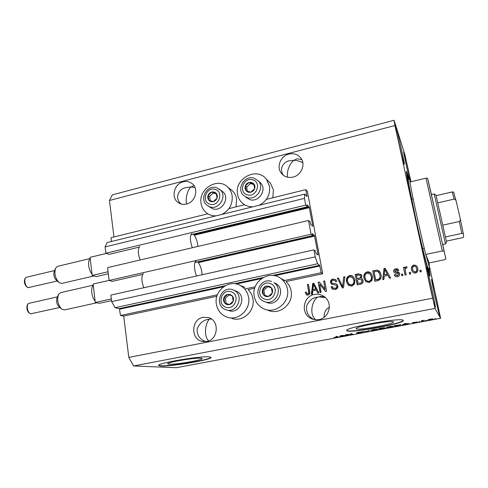 <?xml version="1.0" encoding="UTF-8"?>
<svg xmlns="http://www.w3.org/2000/svg" width="488" height="488" viewBox="0 0 488 488"><rect width="100%" height="100%" fill="white"/><g stroke="black" fill="none" stroke-linecap="round" stroke-linejoin="round"><path stroke-width="0.73" d="M321.159 272.707L322.684 273.762L307.422 191.467L305.793 189.643L306.989 196.511L304.762 194.108L304.463 198.372L305.708 205.131L307.318 206.79L307.056 204.783L309.154 206.967L312.747 225.798L312.723 226.249L310.655 224.297L310.124 222.009L308.538 220.491L311.07 234.234L312.637 235.625L312.338 233.551L314.418 235.399L318.066 254.547L318.048 255.029L316.035 253.431L315.498 251.119L313.949 249.874L315.23 256.853L317.609 263.764L319.683 265.289L321.159 272.707L283.382 280.765M313.949 249.874L110.886 295.081L111.667 301.602L115.028 307.714L119.383 308.587L120.481 315.492L217.386 294.831M244.726 289.006L255.2 286.773M120.481 315.492L123.708 316.078L216.904 296.259M231.55 318.286C242.451 322.666 255.383 311.033 252.93 298.924C252.29 295.228 250.673 292.135 248.075 289.628L254.706 288.219M267.497 309.965C278.868 316.059 293.947 304.024 291.098 290.964C290.403 287.225 288.707 284.089 285.999 281.564L322.684 273.762M115.028 307.714L317.609 263.764M111.667 301.602L315.23 256.853M311.07 234.234L109.129 280.466L112.356 281.344L142.642 274.433M194.974 262.489L312.637 235.625M109.129 280.466L107.586 267.619L308.538 220.491M304.762 194.108L107.147 242.548L105.097 246.916L105.859 253.248L109.086 254.352L139.08 247.16M190.887 234.728L307.318 206.79M105.859 253.248L305.708 205.131M105.097 246.916L304.463 198.372M111.429 241.499L110.971 237.717L207.839 213.811M228.927 208.608L244.61 204.74M266.338 199.379L305.793 189.643M169.135 364.213C175.851 364.737 203.758 359.912 202.044 358.515L200.904 358.21C195.029 357.49 165.652 362.523 167.689 363.889L169.135 364.213M356.484 328.82C359.18 330.516 395.622 323.739 393.432 321.909L393.365 321.848C391.827 319.866 353.544 326.96 356.289 328.686L356.484 328.82M347.114 330.876C351.647 333.328 406.345 323.16 403.24 320.354L403.18 320.287C401.337 317.163 342.375 328.07 346.767 330.65L347.114 330.876M346.724 330.388L347.06 330.596C351.342 332.956 402.942 323.599 403.234 320.341M161.046 366.006C171.569 366.72 213.427 359.473 210.962 357.338L209.334 356.887C200.763 355.728 155.507 363.45 158.728 365.506L161.046 366.006M158.716 365.28L161.01 365.744C171.044 366.433 210.718 359.741 210.932 357.308M186.52 204.039C185.007 196.03 188.929 188.246 190.936 187.026L185.965 187.624C179.267 188.368 173.746 197.89 181.133 203.996M183.22 181.792C174.124 183.75 170.678 197.634 178.108 202.526C180.59 204.265 183.384 204.765 186.489 204.045C195.322 202.227 199.067 188.941 192.248 183.72C189.637 181.621 186.629 180.975 183.22 181.792M208.632 340.923C202.245 334.347 207.022 318.194 210.639 319.024L208.352 319.359C203.453 320.006 199.738 323.105 197.201 328.656C196.737 335.055 199.629 339.373 205.863 341.612M203.148 317.298C191.07 319.14 190.405 339.556 202.459 341.46L206.711 341.484C218.331 339.831 219.777 320.47 208.571 317.578L203.148 317.298M287.53 177.193C286.407 169.043 291.421 161.796 294.02 160.29L289.25 160.802C283.918 161.565 278.569 168.659 283.406 175.326M288.878 154.074C280.704 155.934 276.263 166.664 281.082 172.953C284.053 176.741 288.048 178.126 293.062 177.089C300.876 175.381 305.525 165.42 301.499 159.015C298.558 154.586 294.349 152.939 288.878 154.074M315.754 319.774C307.391 313.003 314.223 296.344 319.024 296.911L316.828 297.222C312.576 297.765 309.221 300.547 306.763 305.567C305.726 311.551 307.959 316.132 313.455 319.298L313.821 319.494M314.394 294.453C303.286 296.198 300.413 312.997 310.405 318.158C313.07 319.652 315.925 320.122 318.963 319.567C329.15 318.048 332.999 303.322 324.874 297.101C321.781 294.624 318.292 293.745 314.394 294.453M329.351 307.245C325.716 309.166 323.965 312.515 324.099 317.298M439.584 315.279L439.651 315.346C440.396 315.827 432.832 281.411 431.74 279.331L431.63 279.166C430.776 278.215 438.743 314.4 439.584 315.279M410.884 181.792C409.261 173.46 405.247 156.221 404.101 152.701L403.759 151.884C403.271 151.371 406.931 168.641 409.584 179.309M403.905 163.492L404.277 164.316C405.058 164.846 397.958 132.98 395.914 126.74L395.439 125.599C394.566 124.678 402.112 158.466 403.905 163.492M435.211 307.446L435.302 307.538C436.205 308.026 427.86 270.01 426.481 267.308L426.323 267.076C425.286 266.009 434.131 306.238 435.211 307.446M236.033 206.857L236.656 199.043C236.101 195.828 234.722 193.12 232.52 190.918L230.013 188.966M221.869 214.427C229.445 210.334 232.868 204.057 232.123 195.615C231.568 192.339 230.165 189.588 227.926 187.343C218.087 176.717 198.14 188.832 201.086 203.423C201.733 207.357 203.545 210.517 206.522 212.908C209.285 215.007 212.457 215.995 216.044 215.861M267.65 180.462L270.407 183.104L273.414 189.862L272.841 197.774M253.101 206.772C248.697 206.93 244.952 205.552 241.865 202.636C239.559 200.348 238.12 197.549 237.552 194.248C234.149 178.474 257.139 166.408 266.466 179.328L269.522 186.202C270.364 194.755 266.887 201.123 259.104 205.302M248.575 297.338C251.058 309.679 237.882 321.543 226.798 317.084C221.015 314.784 217.538 310.453 216.355 304.091C213.774 290.805 229.11 278.794 240.34 285.48C244.836 288.042 247.581 291.995 248.575 297.338M287.432 289.195C286.578 284.693 284.376 281.118 280.826 278.453C269.413 269.358 251.161 281.643 254.211 296.155C255.291 301.852 258.347 305.994 263.386 308.581C274.957 314.79 290.323 302.505 287.432 289.195M409.145 179.291L406.48 171.306C405.68 171.227 409.755 192.754 415.855 220.161C421.937 247.55 428.214 272.548 429.715 275.738L430.074 276.257L429.056 267.9M324.392 296.716L320.5 296.472L319.024 296.911L325.429 297.601M301.822 159.613L297.101 158.765L294.02 160.29C296.442 160.229 299.376 161.046 302.822 162.724M211.176 318.81L210.639 319.024L211.414 318.975M193.974 185.635L190.936 187.026L194.974 187.465M123.708 316.078L128.802 357.411L133.62 365.957L434.96 308.404L440.597 318.298L429.721 267.473M411 181.768L404.796 154.348L394.078 120.274L394.92 125.526L434.96 308.404M319.646 284.144L321.147 292.306L320.085 292.526L318.207 282.277L319.335 282.046L325.154 289.317L323.635 281.143L324.697 280.917L326.606 291.183L325.465 291.421L319.646 284.144L325.6 291.391M337.849 285.889C338.019 287.871 337.123 289.097 335.158 289.567L332.066 288.786L331.053 286.798L332.102 286.438L332.792 287.767L335.024 288.341C336.262 288.091 336.848 287.359 336.781 286.139L336.403 285.358L331.218 283.863L330.522 282.479C330.345 280.643 331.163 279.496 332.981 279.044L335.951 279.844L336.726 281.448L335.683 281.808L335.122 280.698L333.243 280.234C332.078 280.46 331.529 281.143 331.596 282.284L332.127 283.254L335.787 283.754L337.196 284.516L337.849 285.889M344.821 276.696L343.522 287.707L342.405 287.938L337.348 278.264L338.452 278.032L342.674 286.621L343.698 276.934L344.821 276.696M351.738 286.157L348.347 285.163L346.608 281.832C345.894 278.794 346.925 276.696 349.689 275.537C351.397 275.281 352.751 275.854 353.751 277.251L354.855 279.99L354.514 283.937L351.738 286.157M369.257 282.558L365.811 281.564L364.03 278.215C363.304 275.159 364.335 273.042 367.135 271.877C369.16 271.633 370.66 272.402 371.642 274.189L372.393 276.348L372.063 280.319L369.257 282.558M384.19 276.08L383.891 279.404L382.732 279.642L384.019 268.479L385.105 268.248L390.687 278.007L389.522 278.245L387.942 275.305L384.19 276.08M420.955 270.206L421.278 271.718L420.131 271.956L419.808 270.437L420.955 270.206M394.078 120.274L112.332 194.84L109.458 200.483L394.92 125.526M109.458 200.483L113.954 236.979M128.802 357.411L432.435 298.217M417.716 268.345L417.832 268.979C418.192 270.993 417.423 272.353 415.52 273.048C413.275 273.079 411.97 271.962 411.61 269.693L411.591 269.608C411.03 267.418 411.774 265.911 413.818 265.088C416.032 265.033 417.331 266.119 417.716 268.345M410.396 272.377L410.719 273.89L409.584 274.122L409.261 272.615L410.396 272.377M405.339 270.846L406.181 274.823L405.046 275.055L403.436 267.394L404.564 267.162L404.82 268.382L405.87 266.747L407.022 266.93L406.833 268.113L406.034 268.138L405.211 269.242L405.339 270.846M402.606 273.988L402.923 275.494L401.795 275.726L401.478 274.219L402.606 273.988M399.611 273.738C399.818 275.348 399.105 276.354 397.464 276.757C395.866 277.001 394.798 276.361 394.274 274.848L395.365 274.482L397.311 275.647L398.525 274.158L398.123 273.518L396.976 273.317C395.542 273.433 394.487 272.938 393.816 271.84L393.737 271.541C393.59 270.09 394.267 269.187 395.774 268.851C397.275 268.565 398.281 269.114 398.787 270.498L397.696 270.87L396.036 269.931L394.859 271.273L396.659 271.895C398.049 271.767 399.001 272.28 399.532 273.42L399.611 273.738M380.957 274.5C381.775 277.55 380.774 279.594 377.968 280.624L374.821 281.271L372.728 270.846L377.456 270.053L380.341 272.524L380.957 274.5M363.06 280.509C363.365 282.546 362.499 283.784 360.467 284.223L357.228 284.888L355.203 274.518L358.454 273.835L361.474 274.872L361.852 275.842L361.108 278.258L362.584 279.27L363.06 280.509M312.79 290.848L312.46 294.093L311.362 294.319L312.747 283.424L313.772 283.211L318.896 292.769L317.792 292.995L316.34 290.116L312.79 290.848M308.044 295.136L306.336 294.74L305.293 292.404L306.318 292.05L307.092 293.77L307.873 293.935L308.788 292.946L307.416 284.541L308.465 284.321L309.715 291.251C310.258 293.135 309.703 294.435 308.044 295.136M346.846 334.683L348.084 335.122L347.145 335.299L345.577 334.75L351.641 334.286L350.433 333.841L351.384 333.664L352.885 334.225L346.822 334.548M362.877 332.121L360.406 332.828L356.887 333.2L361.931 332.298L356.49 332.895L358.79 332.261L362.035 331.907L357.924 332.749L362.877 332.121M369.355 330.291L367.769 331.437L362.688 331.541L367.074 331.468L369.355 330.291M374.979 330.101L370.63 330.425L373.71 329.467L378.011 329.101L374.961 330.004M390.345 327.222L386.069 327.546L389.265 326.551L393.517 326.197L390.327 327.131M403.728 324.453L402.161 325.002L404.277 323.745L405.241 323.568L409.121 323.703L403.728 324.453L403.655 324.117M435.644 318.615L434.643 318.804L435.644 318.615M133.62 365.957L176.192 367.726L440.597 318.298M433.149 318.884L430.672 319.677L427.775 319.896L430.245 319.109L433.149 318.884M426.414 320.341L425.42 320.525L426.414 320.341M422.413 320.89L422.663 321.165L421.675 321.354L421.181 320.817L424.322 320.25L422.413 320.89M419.723 321.592L418.728 321.781L419.723 321.592M417.191 322.001L415.032 322.605L412.506 322.879L415.941 322.196L412.384 322.635L417.191 322.001M401.087 324.77L395.231 326.301L394.231 325.63L401.087 324.77M385.123 327.942L379.804 329.186L378.621 328.558L384.373 327.692L383.568 328.027L385.123 327.942M340.722 336.25L339.453 336.738L340.691 335.665L341.612 335.494L346.096 335.494L340.722 336.25L340.624 335.726M336.531 337.293L334.079 337.495L337.178 337.013L335.921 336.561L336.86 336.385L338.117 336.805L336.513 337.202M430.282 319.189L428.775 319.707L432.148 319.079L430.264 319.103M421.547 320.75L421.675 321.354M403.1 324.447L403.173 324.813M404.576 323.947L403.948 324.313L406.602 323.819L404.528 323.703M403.875 323.983L403.948 324.313M395.06 325.472L395.231 326.301M395.329 325.526L396.085 326.039L400.13 324.984L395.31 325.429M392.822 326.1L392.925 326.612M389.4 326.625L387.088 327.411L390.217 327.149L392.572 326.405L389.375 326.527M379.64 328.363L379.804 329.186M383.501 327.704L383.568 328.027M379.731 328.448L383.434 327.899L379.713 328.351M380.219 328.711L384.172 328.137L380.201 328.619M377.407 329.016L377.505 329.498M373.863 329.534L371.667 330.297L377.096 329.315L373.845 329.443M367.678 330.992L367.769 331.437M347.041 334.756L347.145 335.299M351.537 333.719L351.641 334.286M351.763 333.804L351.879 334.408M340.319 335.988L340.423 336.555M341.21 335.817L343.369 335.659L341.167 335.579M340.746 335.652L340.837 336.128M420.199 271.944L419.808 270.437M419.924 270.663L421.004 270.444M412.323 271.603L411.61 269.693M411.738 269.919L411.72 269.834C411.164 267.65 411.902 266.143 413.946 265.32L413.818 265.088M413.946 265.32C415.434 265.13 416.538 265.679 417.264 266.973M413.318 270.986L415.434 272.164C416.636 271.59 417.087 270.633 416.782 269.284L416.197 267.467M414.025 266.186C412.769 266.808 412.329 267.827 412.702 269.242L412.744 269.455C412.94 271.035 413.8 271.859 415.312 271.938C416.52 271.371 416.965 270.407 416.66 269.059L416.587 268.656C416.386 267.082 415.532 266.259 414.025 266.186M409.67 274.103L409.261 272.615M409.395 272.835L410.451 272.615M405.144 275.037L403.436 267.394M403.582 267.625L404.613 267.406M405.87 266.747L404.82 268.382M406.01 266.973L406.998 267.089M401.899 275.702L401.478 274.219M401.63 274.433L402.661 274.219M394.926 276.019L394.274 274.848M394.438 275.061L395.463 274.72M395.786 275.244L397.311 275.647M397.47 275.86L398.525 274.158M398.684 274.372L398.421 273.847M394.176 272.463L393.737 271.541M393.901 271.761C393.755 270.309 394.432 269.413 395.933 269.077L395.774 268.851M395.933 269.077L398.44 269.748M397.75 270.846L397.531 270.498M395.475 271.938L399.288 272.877M382.946 279.6L384.019 268.479M384.202 268.699L385.239 268.485M389.583 278.233L387.942 275.305M384.306 274.781L387.496 274.372L384.782 269.449L384.306 274.781L387.32 274.158L384.782 269.449M374.979 281.24L372.728 270.846M372.936 271.066L377.456 270.053M377.651 270.273L379.566 271.291M380.042 274.927L379.298 272.975L377.486 271.328L374.076 271.828L375.681 279.819L377.779 279.63C379.066 279.459 379.853 278.77 380.134 277.562L380.042 274.927L378.804 272.2M380.134 277.562L379.847 274.714M377.779 279.63L377.584 279.429C378.871 279.258 379.658 278.563 379.939 277.355M375.681 279.819L377.584 279.429M365.97 281.704L364.03 278.215M364.255 278.416C363.523 275.366 364.56 273.262 367.354 272.091L367.135 271.877M367.354 272.091L370.868 273.109M366.537 280.685L369.221 281.533C371.319 280.643 372.076 279.051 371.496 276.751L370.118 273.994M367.385 273.091C365.244 274.006 364.493 275.647 365.134 278.001L365.829 279.868C366.573 281.027 367.635 281.515 369.007 281.338C371.106 280.447 371.868 278.849 371.283 276.543L370.355 274.286L367.385 273.091M357.423 284.846L355.203 274.518M355.447 274.732L358.692 274.049L361.138 274.451M362.267 278.88L361.108 278.258M362.194 280.942L361.657 279.953L359.388 279.386L357.375 279.807L358.082 283.449L361.516 282.845L362.194 280.942L361.492 279.746M361.022 276.446L360.528 275.549L358.314 275.128L356.533 275.5L357.137 278.593L360.351 278.075L361.022 276.446L360.406 275.391M360.351 278.075L360.791 276.238M357.137 278.593L360.12 277.867M361.516 282.845L361.968 280.74M360.486 283.192L361.291 282.65M358.082 283.449L360.254 282.997M348.896 285.608L348.347 285.163M348.597 285.352L346.608 281.832M346.864 282.027C346.157 278.996 347.181 276.897 349.939 275.744L349.689 275.537M349.939 275.744L353.062 276.47M349.335 284.498L351.744 285.132C353.812 284.254 354.569 282.668 354.007 280.38L352.446 277.459M349.933 276.739C347.816 277.654 347.072 279.276 347.688 281.625L348.639 283.857L351.494 284.943C353.568 284.059 354.325 282.473 353.763 280.185L352.855 277.94L349.933 276.739M342.558 287.902L337.348 278.264M337.623 278.465L338.568 278.27M343.698 276.934L342.674 286.621M343.961 277.135L344.79 276.964M332.718 289.28L331.053 286.798M331.34 286.981L332.182 286.694M333.261 288.115L335.024 288.341M335.305 288.524C336.543 288.274 337.129 287.542 337.055 286.328L336.781 286.139M337.055 286.328L336.311 285.267M331.761 284.278L330.522 282.479M330.809 282.674C330.632 280.838 331.45 279.697 333.261 279.24L332.981 279.044M333.261 279.24L335.665 279.569M335.878 281.741L335 280.576M335.787 283.754L332.127 283.254M336.067 283.949L336.933 284.278M320.354 292.471L318.207 282.277M318.518 282.473L319.506 282.265M323.635 281.143L325.154 289.317M323.934 281.338L324.746 281.167M311.716 294.246L313.064 283.613L312.747 283.424M313.064 283.613L313.894 283.443M317.993 292.952L316.34 290.116M312.918 289.585L316.09 289.171L313.455 284.376L312.918 289.585L315.773 288.994L313.455 284.376M316.09 289.171L315.773 288.994M306.891 295.094L306.336 294.74M306.665 294.911L305.293 292.404M305.622 292.574L306.379 292.318M307.391 293.922L307.873 293.935M308.202 294.099L309.111 293.117L308.788 292.946M309.111 293.117L307.416 284.541M307.745 284.73L308.507 284.571M230.287 294.502L227.719 294.337C225.871 294.801 224.584 295.954 223.858 297.808C223.254 299.705 223.516 301.419 224.651 302.95C225.889 304.396 227.445 304.957 229.323 304.64C231.172 304.183 232.465 303.024 233.197 301.163C233.807 299.254 233.538 297.534 232.392 296.002L230.287 294.502M230.116 295.191L227.719 294.337L223.858 297.808L224.651 302.95L229.323 304.64L233.197 301.163L232.392 296.002L230.116 295.191M228.549 310.459C239.571 315.071 247.495 296.1 236.576 291.263L234.716 290.574M229.165 294.85L225.34 298.29L226.127 303.408L229.391 304.585M225.34 298.29L223.858 297.808M226.127 303.408L224.651 302.95M214.262 191.991L211.792 191.949C210.017 192.467 208.773 193.62 208.065 195.407C207.473 197.225 207.723 198.836 208.809 200.239C209.999 201.55 211.493 202.008 213.299 201.623C215.08 201.111 216.33 199.958 217.038 198.159C217.63 196.329 217.38 194.718 216.282 193.315L214.262 191.991M214.098 192.681L211.792 191.949L208.065 195.407L208.809 200.239L213.299 201.623L217.038 198.159L216.282 193.315L214.098 192.681M208.602 206.363L212.78 208.766C221.814 212.152 230.275 197.994 222.906 191.796L221.375 190.649M216.41 193.968L213.293 193.022L209.59 196.457L210.249 200.702M209.59 196.457L208.065 195.407M213.293 193.022L211.792 191.949M251.716 182.445L249.167 182.414C247.337 182.945 246.062 184.116 245.348 185.928C244.756 187.776 245.025 189.405 246.159 190.82C247.398 192.138 248.947 192.601 250.808 192.205C252.644 191.674 253.925 190.503 254.638 188.679C255.236 186.825 254.956 185.19 253.815 183.775L251.716 182.445M251.546 183.146L249.167 182.414L245.348 185.928L246.159 190.82L250.808 192.205L254.638 188.679L253.815 183.775L251.546 183.146M245.976 197.323L249.728 199.592C258.488 202.77 267.18 189.997 260.848 183.22L259.152 181.664M253.974 184.586L250.472 183.555L246.678 187.05L247.373 191.204M246.678 187.05L245.348 185.928M250.472 183.555L249.167 182.414M269.211 286.243L266.552 286.084C264.649 286.56 263.331 287.737 262.599 289.616C261.989 291.537 262.276 293.276 263.465 294.831C264.758 296.289 266.369 296.856 268.302 296.521C270.212 296.051 271.541 294.874 272.28 292.983C272.89 291.049 272.597 289.305 271.395 287.755L269.211 286.243M269.028 286.944L266.552 286.084L262.599 289.616L263.465 294.831L268.302 296.521L272.28 292.983L271.395 287.755L269.028 286.944M266.637 302.444L266.924 302.554C277.574 306.928 286.096 289.707 276.226 283.754L273.945 282.65C283.912 288.67 275.293 306.086 264.533 301.663L263.264 301.114C252.07 295.856 260.092 277.031 271.603 281.491L271.645 281.509M271.426 287.896L267.802 286.645L263.868 290.159L264.722 295.271M263.868 290.159L262.599 289.616M267.802 286.645L266.552 286.084M442.604 244.561L431.374 194.602M410.811 181.81L409.798 179.273L409.993 182.006L426.03 178.157L442.299 250.96L425.792 254.455L429.342 267.119L429.165 262.922L444.568 259.714L445.886 259.03L442.695 244.543M408.865 179.212L407.407 175.479C406.785 175.887 410.591 195.871 416.148 220.814C421.693 245.751 427.397 268.491 428.806 271.572L429.123 272.091L428.83 268.101M426.03 178.157L427.665 178.486L445.886 259.03M431.465 194.584L427.665 178.486M442.299 250.96L443.915 251.088M409.993 182.006C411.189 191.015 420.394 233.301 425.792 254.455L429.165 262.922M435.979 195.023L446.593 242.225L445.459 243.927L434.222 193.937L431.313 194.614M436.138 195.67L452.224 191.93L453.62 192.095L456.353 201.873M437.785 202.868L454.145 199.11C455.414 199.494 456.14 200.391 456.335 201.794L460.092 218.051C460.556 219.423 460.3 220.576 459.312 221.509L442.811 225.157M446.374 241.163L462.203 237.766C463.35 237.369 463.813 237.052 463.6 236.802L463.319 233.654L461.782 233.398L459.312 221.509M445.44 236.942L461.782 233.398M61.134 308.605L59.078 306.781C56.724 304.189 56.047 301.206 57.047 297.832L58.163 295.203M93.281 285.175L60.512 292.666L58.438 294.563C56.822 300.065 57.926 304.933 61.756 309.154L64.434 309.935L96.831 302.786M111.551 300.632L99.393 303.31L95.276 302.469L95.111 301.059C91.579 297.479 90.451 287.53 93.312 285.443L93.153 284.053L109.117 280.393M196.536 276.013C193.998 270.273 193.779 261.501 196.115 261.233M143.875 287.737C141.435 281.381 141.239 276.653 143.289 273.554M197.713 261.861C200.147 264.697 201.611 268.998 202.093 274.774M95.276 302.469L111.343 298.918M95.111 301.059L93.312 285.443M58.578 282.174L56.462 280.374C54.058 277.825 53.32 274.866 54.241 271.493L55.321 268.845M90.213 258.518L57.56 266.356L55.577 268.223C54.083 273.719 55.29 278.544 59.194 282.698L61.823 283.418L93.977 275.952M108.324 273.786L96.282 276.58L92.165 275.452L92.006 274.067C88.481 270.315 87.364 260.525 90.231 258.707L90.073 257.335L106.353 253.418M192.321 247.745C189.887 240.346 189.753 235.649 191.912 233.654M140.184 259.97C137.842 253.644 137.695 249.106 139.733 246.355M193.352 234.136C195.725 236.631 197.262 240.724 197.957 246.422M92.165 275.452L108.08 271.749M92.006 274.067L90.231 258.707M119.712 309.185L223.583 286.761M236.363 284.004L261.525 278.569M274.695 275.726L319.915 265.96M119.383 308.587L225.249 285.7M234.466 283.711L263.233 277.489M272.731 275.433L319.683 265.289M317.578 254.651L318.066 254.547M198.372 262.593L314.65 236.088M197.86 262.001L314.418 235.399M312.344 225.889L312.747 225.798M194.328 235.21L309.386 207.662M193.84 234.606L309.154 206.967M306.647 196.158L306.983 196.078M336.982 336.421L337.08 336.921M314.73 286.541L314.412 286.358M309.002 291.72L308.678 291.549M231.251 291.8C222.144 288.164 216.44 304.17 225.785 307.172C234.929 310.923 240.675 294.709 231.251 291.8M225.724 309.654L225.596 309.606C213.537 305.457 220.954 285.144 232.794 289.805L233.886 290.262C244.915 295.149 236.894 314.333 225.761 309.673M232.215 289.622L236.576 291.263M215.196 189.393C206.454 186.355 200.904 201.757 209.883 204.173C218.667 207.315 224.254 191.723 215.196 189.393M209.913 206.9L207.071 205.369C198.842 199.299 206.997 184.354 216.623 187.727L220.143 189.734C227.579 195.993 219.033 210.31 209.913 206.9M216.776 187.795L222.906 191.796M252.656 179.81C243.597 176.772 238.01 192.394 247.306 194.804C256.407 197.945 262.038 182.128 252.656 179.81M247.221 197.591L243.433 195.298C236.21 188.606 244.653 174.96 253.98 178.132L258.469 181.036C264.856 187.88 256.072 200.794 247.221 197.591M254.138 178.218L258.469 181.036L260.848 183.22M270.175 283.504C260.738 279.844 254.986 296.094 264.673 299.101C274.152 302.871 279.947 286.413 270.175 283.504M428.598 268.424C428.678 269.461 428.543 269.589 428.202 268.803C426.762 265.655 420.558 240.602 415.093 215.592C409.603 190.546 406.748 174.253 408.523 179.029M460.08 217.984L463.325 233.679M454.145 199.11L452.224 191.93M30.689 313.772C25.876 312.289 25.962 303.701 29.213 303.261C25.773 303.768 27.365 313.516 30.933 313.766L59.847 307.464M28.151 287.578C23.223 285.578 23.65 277.757 26.614 277.221C23.302 277.745 24.949 287.133 28.438 287.578L57.224 281.027M178.108 202.526L179.614 203.423M202.459 341.46L203.813 341.655M281.082 172.953L283.058 175.052M310.405 318.158L313.455 319.298M270.407 183.104L266.466 179.328M284.602 280.423L280.826 278.453M400.13 324.984L400.069 324.673M337.184 336.976L337.086 336.458M244.83 287.286L240.34 285.48M232.52 190.918L227.926 187.343M306.501 294.886L306.836 295.051M409.798 179.273L408.108 178.742L408.804 184.623L415.288 216.483C420.504 240.169 426.335 264.148 428.177 268.632L429.666 267.631M407.407 175.479L406.748 175.082M429.123 272.091L428.684 272.743M411.616 199.214L413.159 198.854L411.616 199.214M435.985 195.029L434.228 193.974M445.465 243.951L442.543 244.573M424.31 248.477L422.754 248.807M456.329 201.764L453.62 192.095M463.313 233.648L460.099 218.075M29.213 303.261L57.462 296.85M31.598 313.741L30.738 313.778M26.614 277.221L54.632 270.535M29.219 287.572L28.2 287.591"/></g></svg>
